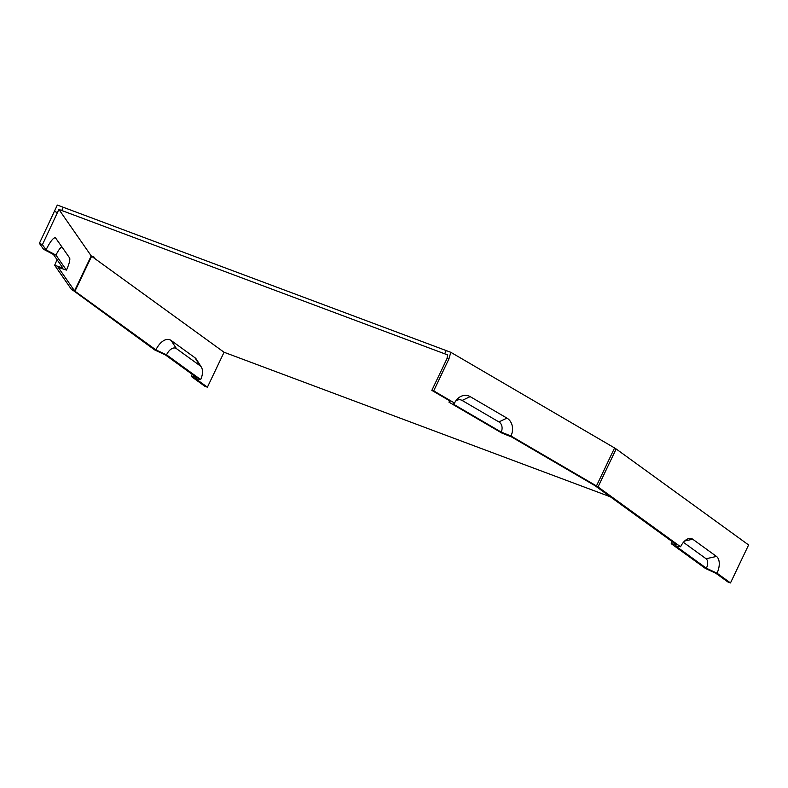 <?xml version="1.0" encoding="UTF-8"?>
<svg xmlns="http://www.w3.org/2000/svg" width="788" height="788" viewBox="0 0 788 788"><rect width="100%" height="100%" fill="white"/><g stroke="black" fill="none" stroke-linecap="round" stroke-linejoin="round"><path stroke-width="1.18" d="M730.486 582.943L727.856 581.958L715.977 573.349L705.349 568.404L671.228 543.681L676.37 544.646L595.403 485.96L598.033 486.945L616.147 448.963L748.6 544.961L730.486 582.943L717.021 573.181A13.573 7.634 -69.5 0 0 716.479 556.436L706.087 558.751L683.413 542.321M671.228 543.681A11.091 6.235 -69.5 0 1 672.322 541.711M706.087 558.751A7.693 4.324 110.5 0 1 706.393 568.246L675.444 545.818L680.586 546.774A13.573 7.634 -69.5 0 1 688.485 538.628A13.573 7.634 -69.5 0 1 692.721 539.219L716.479 556.436M192.193 374.339A13.573 7.634 -69.5 0 1 191.307 376.457L196.448 377.422L165.5 354.994L154.872 350.049L72.466 289.925M191.307 376.457L204.772 386.219L207.402 387.204L195.523 378.595L200.664 379.55A11.091 6.235 -69.5 0 0 201.354 367.109L196.576 359.545A16.972 9.545 110.5 0 0 194.843 357.654L171.085 340.436A16.972 9.545 110.5 0 0 155.916 349.892L166.544 354.827L200.664 379.55M680.586 546.774L598.033 486.945M66.419 270.107A11.091 2.384 113.9 0 0 69.571 257.903L62.311 247.462A11.091 2.384 113.9 0 0 62.301 247.452L55.731 238.173A16.972 3.654 113.9 0 0 55.721 238.163A16.972 3.654 113.9 0 0 46.059 249.885L55.987 255.115L66.419 270.107L58.164 267.29L74.545 290.851L71.521 289.501L54.648 265.251L62.902 268.068L53.446 254.475L43.517 249.235L39.4 243.325L57.317 205.057L450.815 352.305L614.581 447.958L596.467 485.94L510.969 436A13.573 11.239 -75.4 0 0 506.95 418.113L498.912 421.935A7.693 6.373 -75.4 0 1 501.188 432.08L510.969 436M55.721 238.163L62.301 247.452A11.091 2.384 113.9 0 0 55.987 255.115M63.188 207.461L61.74 210.494L58.903 209.441L91.221 255.903L74.545 290.851M58.903 209.441L42.434 244.664L46.059 249.885M596.467 485.94L594.625 485.457L511.579 436.956L501.798 433.026L448.963 402.166L450.244 401.131L431.844 390.385L433.686 390.868L448.904 358.954L450.815 352.305M448.963 402.166A11.091 9.18 -75.4 0 1 449.702 400.816M61.74 210.494L447.515 354.856L447.062 358.481L431.844 390.385M455.681 401.043A7.693 6.373 -75.4 0 1 462.113 400.442L498.912 421.935M506.95 418.113L470.15 396.62A13.573 11.239 104.6 0 0 456.912 399.457A13.573 11.239 104.6 0 0 454.538 403.042L453.258 404.077L501.188 432.08M194.843 357.654L200.221 365.868L176.463 348.651A11.091 6.235 110.5 0 0 166.544 354.827M200.221 365.868A11.091 6.235 -69.5 0 1 201.354 367.109M57.012 259.597A13.573 2.925 -66.1 0 1 54.648 265.251M91.221 255.903L94.245 257.243L91.615 256.258L224.068 352.256L207.402 387.204M91.615 256.258L74.949 291.205L155.916 349.892M74.949 291.205L72.319 290.22M454.538 403.042L433.686 390.868M614.413 448.313L616.147 448.963M57.652 212.76L54.618 211.42M610.385 496.824L224.068 352.256M706.393 568.246L717.021 573.181M42.434 244.664L39.4 243.325M447.062 358.481L448.904 358.954M444.678 353.802L446.136 350.759M692.721 539.219L684.644 541.011M171.085 340.436L176.463 348.651M470.15 396.62L462.113 400.442"/></g></svg>
